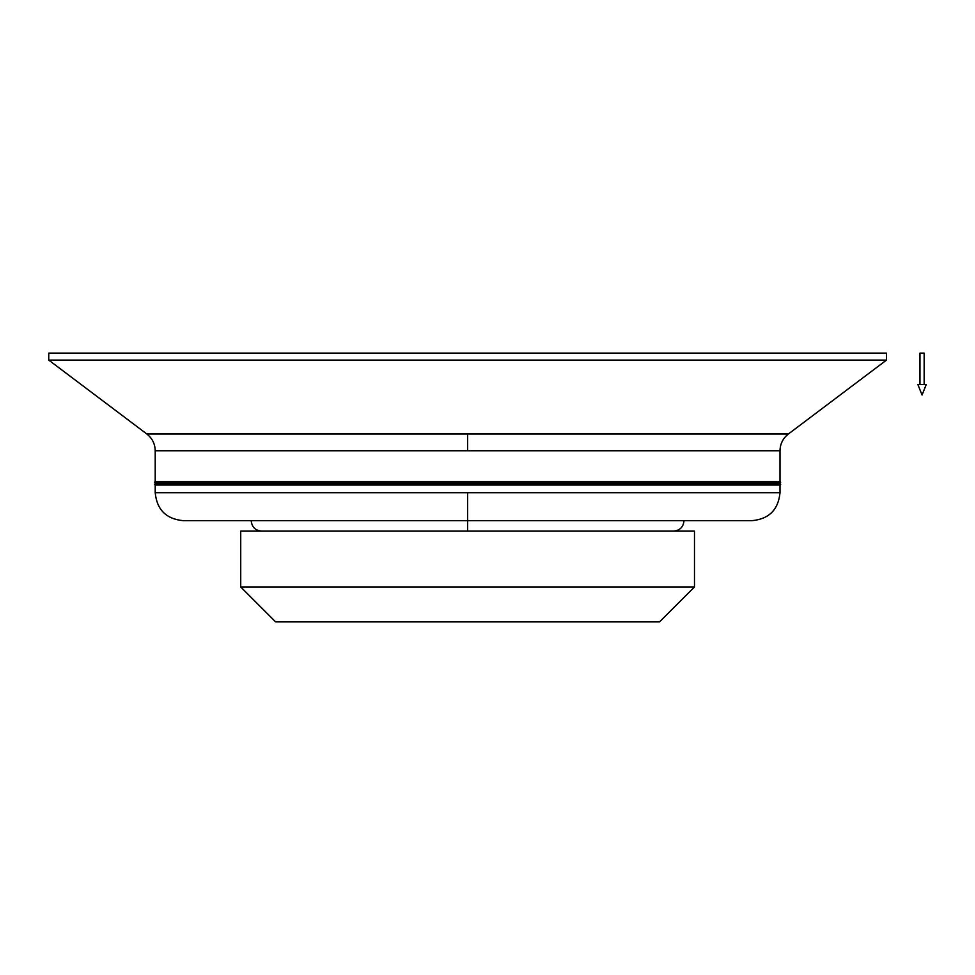 <?xml version="1.0" encoding="UTF-8"?>
<svg xmlns="http://www.w3.org/2000/svg" width="975" height="975" viewBox="0 0 975 975"><rect width="100%" height="100%" fill="white"/><g stroke="black" fill="none" stroke-linecap="round" stroke-linejoin="round"><path stroke-width="1.46" d="M924.154 384.528L924.154 353.121L919.961 353.121L919.961 384.528L919.961 353.121L924.154 353.121L924.154 384.528M917.877 384.528L922.057 395.009L926.25 384.528L917.877 384.528L926.25 384.528L922.057 395.009L917.877 384.528M467.61 482.259L154.513 482.259L467.61 482.259L467.61 482.966L467.61 482.259L780.695 482.259L467.61 482.259L467.61 481.565L467.61 482.259M155.208 482.966L780 482.966L780 483.661L467.61 483.661L467.61 484.356L154.513 484.356L467.61 484.356L467.61 485.062L467.61 484.356L780.695 484.356L155.208 483.661L155.208 482.966L155.208 483.661L780 483.661L780 482.966L155.208 482.966L154.513 482.259L155.208 481.565L155.208 450.767L155.208 481.565L467.61 481.565L155.208 481.565M155.208 485.062L780 485.062L780 492.741L467.61 492.741L467.61 520.662L752.078 520.662C769.043 519.005 778.342 509.693 780 492.741L780 485.062L155.208 485.062L155.208 492.741L155.208 485.062L154.513 484.356L155.208 483.661M886.458 353.121L886.458 360.104L788.336 434.033L467.61 434.033L467.61 450.767L780 450.767L780 481.565L467.61 481.565L780 481.565L780 450.767L155.208 450.767L467.61 450.767L467.61 434.033L146.872 434.033L48.75 360.104L48.75 353.121L48.75 360.104L146.872 434.033L788.336 434.033L886.458 360.104L48.75 360.104L886.458 360.104L886.458 353.121L48.75 353.121L886.458 353.121M155.208 492.741C156.865 509.693 166.177 519.005 183.129 520.662L467.61 520.662L467.61 531.131L467.61 492.741L155.208 492.741L780 492.741M694.48 586.974L659.575 621.879L694.48 586.974L694.48 531.131L694.48 586.974L240.728 586.974L240.728 531.131L240.728 586.974L694.48 586.974M275.632 621.879L240.728 586.974L275.632 621.879L659.575 621.879L275.632 621.879M694.48 531.131L240.728 531.131L694.48 531.131M780 483.661L780.695 484.356L780 485.062M780 481.565L780.695 482.259L780 482.966M780 450.767C780.158 443.881 782.937 438.311 788.336 434.033M684.011 520.662C683.39 527.024 679.904 530.51 673.542 531.131M251.197 520.662C251.818 527.024 255.304 530.51 261.666 531.131L261.666 531.131M146.872 434.033C152.271 438.311 155.049 443.881 155.208 450.767"/></g></svg>
